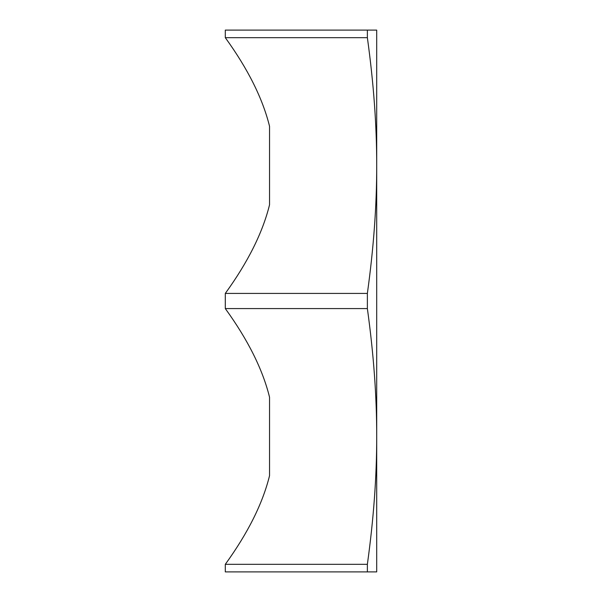 <?xml version="1.0" encoding="UTF-8"?>
<svg xmlns="http://www.w3.org/2000/svg" width="602" height="602" viewBox="0 0 602 602"><rect width="100%" height="100%" fill="white"/><g stroke="black" fill="none" stroke-linecap="round" stroke-linejoin="round"><path stroke-width="0.9" d="M269.545 397.215L269.545 475.685L269.545 397.215C262.69 369.402 247.941 339.859 225.298 308.578L367.37 308.578C373.654 354.021 376.762 396.65 376.702 436.45C376.762 476.25 373.654 518.879 367.37 564.322L225.298 564.322C247.941 533.041 262.69 503.498 269.545 475.685M269.545 126.315L269.545 204.785L269.545 126.315C262.69 98.502 247.941 68.959 225.298 37.678L367.37 37.678C373.654 83.121 376.762 125.75 376.702 165.55C376.762 205.35 373.654 247.979 367.37 293.422L225.298 293.422C247.941 262.141 262.69 232.598 269.545 204.785M225.298 564.322L225.298 571.9L376.702 571.9L376.702 30.1L225.298 30.1L225.298 37.678M269.545 30.1L225.298 30.1M367.37 293.422L367.37 308.578M367.37 30.1L367.37 37.678M225.298 293.422L225.298 308.578M367.37 564.322L367.37 571.9"/></g></svg>
